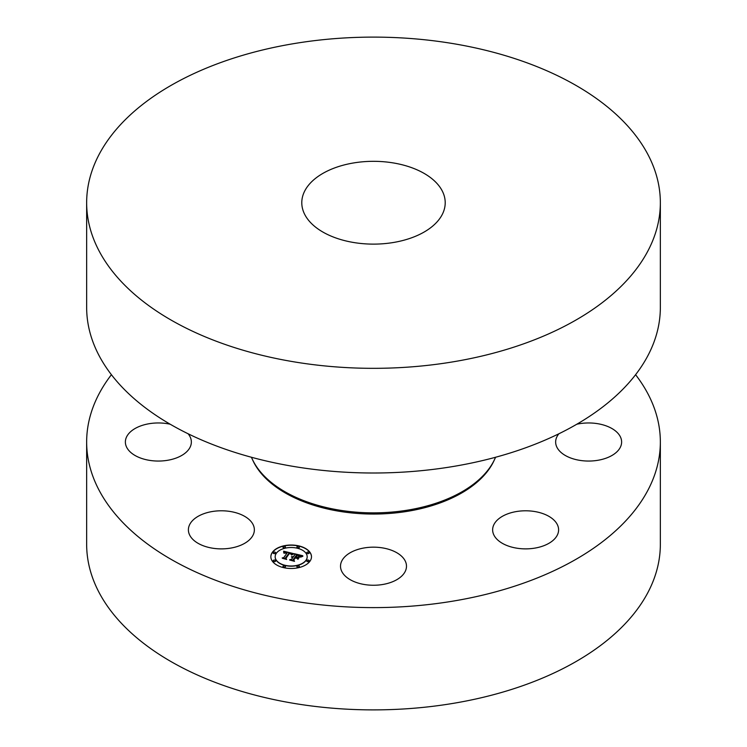 <?xml version="1.0" encoding="UTF-8"?>
<svg xmlns="http://www.w3.org/2000/svg" width="747" height="747" viewBox="0 0 747 747"><rect width="100%" height="100%" fill="white"/><g stroke="black" fill="none" stroke-linecap="round" stroke-linejoin="round"><path stroke-width="1.12" d="M230.664 511.555A32.989 19.048 0 0 0 188.393 529.838A32.989 19.048 0 0 0 212.092 548.111A32.989 19.048 0 0 0 254.363 529.838A32.989 19.048 0 0 0 230.664 511.555M635.585 374.695A286.848 165.61 180 0 1 660.348 442.009L660.348 544.274A286.848 165.61 180 0 1 454.26 703.188A286.848 165.61 180 0 1 86.652 544.274L86.652 442.009A286.848 165.61 180 0 1 111.415 374.695M660.348 442.009A286.848 165.61 180 0 1 454.26 600.915A286.848 165.61 180 0 1 86.652 442.009M251.45 457.257A125.496 72.45 0 0 0 408.833 509.93A125.496 72.45 0 0 0 495.55 457.257M86.652 202.726L86.652 307.39A286.848 165.61 0 0 0 454.26 466.305A286.848 165.61 0 0 0 660.348 307.39L660.348 202.726A286.848 165.61 180 0 1 454.26 361.632A286.848 165.61 180 0 1 86.652 202.726A286.848 165.61 180 0 1 292.74 43.812A286.848 165.61 180 0 1 660.348 202.726M353.312 162.995A71.712 41.402 180 0 1 445.212 202.726A71.712 41.402 180 0 1 393.688 242.448A71.712 41.402 180 0 1 301.788 202.726A71.712 41.402 180 0 1 353.312 162.995M170.213 424.231A32.989 19.048 0 0 0 125.375 442.009A32.989 19.048 0 0 0 129.418 451.141A32.989 19.048 0 0 0 166.525 460.46A32.989 19.048 0 0 0 191.353 442.009A32.989 19.048 0 0 0 188.104 433.764M558.896 433.764A32.989 19.048 0 0 0 555.647 442.009A32.989 19.048 0 0 0 559.68 451.141A32.989 19.048 0 0 0 596.797 460.46A32.989 19.048 0 0 0 621.625 442.009A32.989 19.048 0 0 0 617.582 432.877A32.989 19.048 0 0 0 576.787 424.231M493.972 524.469A32.989 19.048 0 0 0 492.637 529.838A32.989 19.048 0 0 0 520.93 548.681A32.989 19.048 0 0 0 557.271 535.197A32.989 19.048 0 0 0 558.607 529.838A32.989 19.048 0 0 0 530.314 510.985A32.989 19.048 0 0 0 493.972 524.469M357.682 549.503A32.989 19.048 0 0 0 340.511 566.217A32.989 19.048 0 0 0 389.318 582.921A32.989 19.048 0 0 0 406.489 566.217A32.989 19.048 0 0 0 357.682 549.503M309.94 561.249A20.318 11.728 180 0 1 287.212 568.262A20.318 11.728 180 0 1 270.853 556.758A20.318 11.728 180 0 1 272.403 552.266A20.318 11.728 180 0 1 295.14 545.254A20.318 11.728 180 0 1 311.49 556.758A20.318 11.728 180 0 1 309.94 561.249M305.962 560.297A16.004 9.244 180 0 1 288.053 565.824A16.004 9.244 180 0 1 275.167 556.758A16.004 9.244 180 0 1 276.381 553.219A16.004 9.244 180 0 1 294.299 547.691A16.004 9.244 180 0 1 307.176 556.758A16.004 9.244 180 0 1 305.962 560.297M293.394 553.574L291.283 554.666L291.013 553.592L289.126 552.967L285.345 558.084L285.942 558.831L282.198 557.934L283.739 557.654L287.119 552.939L284.084 553.219L287.38 552.584L285.177 552.21L283.776 552.967L283.645 551.211L293.394 553.574M293.627 554.003L291.442 554.946L293.627 554.003M290.994 554.078L289.416 553.49L285.989 558.252L286.661 559.456L282.366 558.28L286.297 559.223L285.718 558.233L289.257 553.294L290.994 553.919M302.778 555.731L300.406 556.832L299.743 555.619L296.727 554.75L295.13 556.963L297.035 555.124L300.107 556.431L297.147 555.301L295.84 557.131L298.968 556.945L297.539 558.924L296.727 557.813L294.85 557.365L293.132 559.746L293.748 560.614L289.715 559.652L291.498 559.354L292.955 557.318L291.563 557.197L293.207 556.973L291.386 556.86L293.496 556.571L294.925 554.573L294.262 553.695L302.778 555.731M302.852 556.272L300.546 557.159L302.852 556.272M297.978 559.298L299.286 557.131L297.978 559.298M295.27 557.925L293.814 559.951L294.514 561.333L289.659 560.017L294.15 561.1L293.571 559.961L295.158 557.748L296.951 558.326L295.27 557.925M299.258 547.346A1.233 0.71 180 0 1 297.885 547.766A1.233 0.71 180 0 1 296.895 547.065A1.233 0.71 180 0 1 296.989 546.795A1.233 0.71 180 0 1 298.361 546.374A1.233 0.71 180 0 1 299.351 547.065A1.233 0.71 180 0 1 299.258 547.346M309.09 561.044A1.233 0.71 180 0 1 307.708 561.464A1.233 0.71 180 0 1 306.718 560.773A1.233 0.71 180 0 1 306.812 560.502A1.233 0.71 180 0 1 308.194 560.073A1.233 0.71 180 0 1 309.183 560.773A1.233 0.71 180 0 1 309.09 561.044M309.09 553.013A1.233 0.71 180 0 1 307.708 553.443A1.233 0.71 180 0 1 306.718 552.743A1.233 0.71 180 0 1 306.812 552.472A1.233 0.71 180 0 1 308.194 552.052A1.233 0.71 180 0 1 309.183 552.743A1.233 0.71 180 0 1 309.09 553.013M285.363 566.721A1.233 0.71 180 0 1 283.981 567.141A1.233 0.71 180 0 1 282.992 566.45A1.233 0.71 180 0 1 283.085 566.17A1.233 0.71 180 0 1 284.458 565.75A1.233 0.71 180 0 1 285.457 566.45A1.233 0.71 180 0 1 285.363 566.721M299.258 566.721A1.233 0.71 180 0 1 297.885 567.141A1.233 0.71 180 0 1 296.895 566.45A1.233 0.71 180 0 1 296.989 566.17A1.233 0.71 180 0 1 298.361 565.75A1.233 0.71 180 0 1 299.351 566.45A1.233 0.71 180 0 1 299.258 566.721M273.253 552.472A1.233 0.71 180 0 1 274.635 552.052A1.233 0.71 180 0 1 275.624 552.743A1.233 0.71 180 0 1 275.531 553.013A1.233 0.71 180 0 1 274.149 553.443A1.233 0.71 180 0 1 273.159 552.743A1.233 0.71 180 0 1 273.253 552.472M283.085 546.795A1.233 0.71 180 0 1 284.458 546.374A1.233 0.71 180 0 1 285.457 547.065A1.233 0.71 180 0 1 285.363 547.346A1.233 0.71 180 0 1 283.981 547.766A1.233 0.71 180 0 1 282.992 547.065A1.233 0.71 180 0 1 283.085 546.795M273.253 560.502A1.233 0.71 180 0 1 274.635 560.073A1.233 0.71 180 0 1 275.624 560.773A1.233 0.71 180 0 1 275.531 561.044A1.233 0.71 180 0 1 274.149 561.464A1.233 0.71 180 0 1 273.159 560.773A1.233 0.71 180 0 1 273.253 560.502M294.925 554.573L293.496 556.767L291.732 556.674M290.2 559.764L291.498 559.55L292.955 557.318M293.132 559.746L293.58 560.577M295.84 557.131L297.082 557.626L298.791 557.178M295.13 556.963L295.635 557.281L297.129 555.338M294.439 553.938L302.442 555.852M283.673 551.417L293.226 553.648M282.665 558.046L283.739 557.85L287.119 552.799M285.345 558.084L285.756 558.784M297.904 559.242L299.286 557.327M291.61 555.03L293.141 554.209M285.784 558.336L289.397 553.518M285.989 558.252L286.531 559.428M293.627 560.082L295.242 557.972M293.814 559.951L294.402 561.305M311.49 556.851A20.318 11.728 0 0 0 295.056 545.441A20.318 11.728 0 0 0 272.403 552.463A20.318 11.728 0 0 0 270.853 556.851M275.167 556.851A16.004 9.244 0 0 0 275.167 556.954A16.004 9.244 0 0 0 288.053 566.021A16.004 9.244 0 0 0 305.962 560.493A16.004 9.244 0 0 0 307.176 556.954A16.004 9.244 0 0 0 307.176 556.851M296.904 547.168A1.233 0.71 0 0 0 296.895 547.262A1.233 0.71 0 0 0 297.885 547.962A1.233 0.71 0 0 0 299.258 547.532A1.233 0.71 0 0 0 299.351 547.262A1.233 0.71 0 0 0 299.342 547.168M306.737 560.866A1.233 0.71 0 0 0 306.718 560.969A1.233 0.71 0 0 0 307.708 561.66A1.233 0.71 0 0 0 309.09 561.24A1.233 0.71 0 0 0 309.183 560.969A1.233 0.71 0 0 0 309.174 560.866M306.737 552.845A1.233 0.71 0 0 0 306.718 552.939A1.233 0.71 0 0 0 307.708 553.639A1.233 0.71 0 0 0 309.09 553.21A1.233 0.71 0 0 0 309.183 552.939A1.233 0.71 0 0 0 309.174 552.845M283.001 566.543A1.233 0.71 0 0 0 282.992 566.637A1.233 0.71 0 0 0 283.981 567.337A1.233 0.71 0 0 0 285.363 566.917A1.233 0.71 0 0 0 285.457 566.637A1.233 0.71 0 0 0 285.438 566.543M296.904 566.543A1.233 0.71 0 0 0 296.895 566.637A1.233 0.71 0 0 0 297.885 567.337A1.233 0.71 0 0 0 299.258 566.917A1.233 0.71 0 0 0 299.351 566.637A1.233 0.71 0 0 0 299.342 566.543M273.169 552.845A1.233 0.71 0 0 0 273.159 552.939A1.233 0.71 0 0 0 274.149 553.639A1.233 0.71 0 0 0 275.531 553.21A1.233 0.71 0 0 0 275.624 552.939A1.233 0.71 0 0 0 275.615 552.845M283.001 547.168A1.233 0.71 0 0 0 282.992 547.262A1.233 0.71 0 0 0 283.981 547.962A1.233 0.71 0 0 0 285.363 547.532A1.233 0.71 0 0 0 285.457 547.262A1.233 0.71 0 0 0 285.438 547.168M273.169 560.866A1.233 0.71 0 0 0 273.159 560.969A1.233 0.71 0 0 0 274.149 561.66A1.233 0.71 0 0 0 275.531 561.24A1.233 0.71 0 0 0 275.624 560.969A1.233 0.71 0 0 0 275.615 560.866M494.365 459.909A124.777 72.039 180 0 1 408.628 511.135A124.777 72.039 180 0 1 252.635 459.909"/></g></svg>
